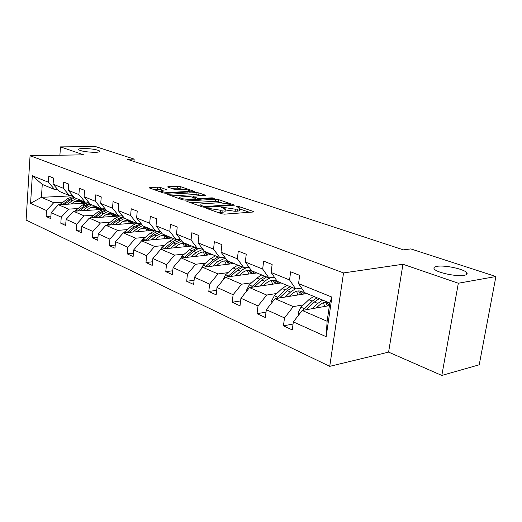<?xml version="1.0" encoding="UTF-8"?>
<svg xmlns="http://www.w3.org/2000/svg" width="522" height="522" viewBox="0 0 522 522"><rect width="100%" height="100%" fill="white"/><g stroke="black" fill="none" stroke-linecap="round" stroke-linejoin="round"><path stroke-width="0.78" d="M95.03 152.32C98.645 152.228 100.244 151.824 99.832 151.106C97.125 149.56 91.702 148.692 83.572 148.496C79.899 148.568 78.248 148.972 78.633 149.703C81.347 151.263 86.815 152.13 95.03 152.32M464.149 275.335C467.007 274.8 467.816 273.848 466.564 272.477C463.477 268.876 444.509 264.961 437.103 266.324C434.095 266.827 433.214 267.786 434.441 269.195C437.247 272.745 456.835 276.836 464.149 275.335M207.195 208.154L206.686 208.395L206.993 208.565L221.537 213.759L224.564 214.137L253.092 212.023L253.731 211.691L253.229 211.43L238.554 206.425L236.075 206.399L239.807 208.017C240.205 208.559 239.5 208.904 237.699 209.061L235.363 209.224L222.065 207.149L221.582 207.384L225.256 209.002C225.654 209.57 224.917 209.929 223.038 210.085L220.636 210.255L207.195 208.154M160.469 187.476L157.748 187.137L149.038 187.796L163.275 192.951L166.074 193.297L194.752 191.567L180.273 186.556L177.597 186.23L168.338 186.654L167.601 186.935L167.967 187.124L173.898 189.186L181.251 189.297C185.199 189.31 187.972 189.793 189.564 190.745L187.679 191.509L169.272 192.448C165.246 192.442 162.44 191.959 160.861 190.993L162.897 190.191L166.746 189.747L160.469 187.476L160.28 189.414L153.044 189.29M83.657 154.832L60.48 146.884L95.5 146.558L134.167 159.112L127.166 159.256L403.441 249.868L410.821 248.909L495.9 276.523L458.336 283.237L402.951 264.256L343.535 272.928L30.067 155.686L83.657 154.832M187.509 200.931L186.765 201.257L187.176 201.485L202.549 206.98L205.505 207.345L234.535 205.139L218.529 199.6L215.716 199.254L187.509 200.931L187.444 201.577M182.413 199.782L167.425 194.36L196.194 192.579L198.934 192.918L205.609 195.274L193.701 196.187L192.99 196.494L193.394 196.709L197.61 198.177L200.435 198.53L212.141 197.845L214.398 198.249L185.284 200.141L182.413 199.782M60.48 146.884L59.899 155.21M402.951 264.256L388.596 352.122L441.821 375.442L458.336 283.237M441.821 375.442L479.222 364.793L495.9 276.523M57.577 189.382L54.64 189.506L42.262 184.403L32.305 175.725L48.396 182.243L48.8 176.195L53.512 178.054L53.1 184.149L63.292 188.279L63.73 182.093L68.669 184.044L68.219 190.276L78.907 194.602L79.383 188.279L84.557 190.328L84.068 196.696L95.291 201.238L95.807 194.771L101.242 196.918L100.713 203.436L112.504 208.213L113.059 201.59L118.781 203.854L118.207 210.523L130.611 215.553L131.218 208.767L137.234 211.149L136.614 217.981L149.684 223.279L150.343 216.33L156.691 218.842L156.013 225.843L169.807 231.429L170.518 224.303L177.219 226.953L176.488 234.137L191.059 240.042L191.828 232.734L198.921 235.533L198.125 242.9L213.544 249.151L214.385 241.647L221.896 244.616L221.028 252.178L237.373 258.801L238.286 251.095L246.253 254.247L245.314 262.018L262.664 269.052L263.662 261.13L272.132 264.478L271.107 272.471L289.566 279.949L290.656 271.799L299.674 275.362L298.558 283.59L331.914 297.103L326.146 336.697L293.344 321.898L292.248 329.917L283.439 325.858L284.497 317.911L266.331 309.709L265.326 317.513L257.046 313.696L258.018 305.964L240.929 298.251L240.009 305.84L232.212 302.245L233.106 294.721L217.002 287.452L216.154 294.845L208.8 291.459L209.622 284.125L194.419 277.267L193.642 284.47L186.693 281.267L187.45 274.122L173.076 267.636L172.364 274.663L165.787 271.636L166.479 264.661L152.874 258.52L152.215 265.378L145.984 262.507L146.623 255.702L133.717 249.881L133.11 256.576L127.198 253.849L127.786 247.206L115.532 241.673L114.97 248.218L109.352 245.627L109.901 239.135L98.247 233.876L97.731 240.27L92.381 237.804L92.883 231.455L81.797 226.45L81.315 232.701L76.219 230.352L76.688 224.147L66.118 219.377L65.674 225.491L60.813 223.253L61.244 217.185L51.156 212.63L50.751 218.614L46.112 216.48L46.51 210.536L30.583 203.345L32.305 175.725M54.64 189.506L48.396 182.243M343.535 272.928L329.728 366.346L26.1 220.049L30.067 155.686M77.843 208.572L68.591 209.133L58.425 204.722L85.706 203.182M90.286 207.815L95.728 207.488M58.425 204.722L51.156 212.63M68.591 209.133L61.244 217.185M72.649 195.515L69.57 195.665L59.351 191.45L53.1 184.149M69.57 195.665L63.292 188.279M93.503 215.253L84.153 215.88L73.498 211.26L102.084 209.472M106.495 214.385L111.564 214.046M73.498 211.26L66.118 219.377M84.153 215.88L76.688 224.147M88.453 201.942L85.21 202.118L74.502 197.701L68.219 190.276M85.21 202.118L78.907 194.602M109.92 222.261L100.472 222.959L89.301 218.111L119.434 215.958M123.525 221.256L128.158 220.917M89.301 218.111L81.797 226.45M100.472 222.959L92.883 231.455M105.026 208.676L101.62 208.891L90.384 204.252L84.068 196.696M101.62 208.891L95.291 201.238M127.153 229.615L117.613 230.391L105.875 225.302L135.87 223.018M141.436 228.46L145.56 228.121M105.875 225.302L98.247 233.876M117.613 230.391L109.901 239.135M122.448 215.749L118.853 215.997L107.049 211.129L100.713 203.436M118.853 215.997L112.504 208.213M145.26 237.347L135.629 238.208L123.283 232.858L153.566 230.319M160.326 236.003L163.836 235.69M123.283 232.858L115.532 241.673M135.629 238.208L127.786 247.206M140.764 223.181L136.966 223.475L124.556 218.353L118.207 210.523M136.966 223.475L130.611 215.553M164.319 245.484L154.597 246.436L141.599 240.799L172.149 237.986M180.312 243.911L183.052 243.643M154.74 230.802L150.232 233.314L143.008 239.18L133.717 249.881M154.597 246.436L146.623 255.702M160.065 231.005L156.045 231.344L142.976 225.948L136.614 217.981M156.045 231.344L149.684 223.279M184.39 254.051L174.583 255.108L160.887 249.164L191.698 246.051M201.583 252.198L203.273 252.015M160.887 249.164L152.874 258.52M174.583 255.108L166.479 264.661M180.416 239.239L176.162 239.637L162.375 233.954L156.013 225.843M176.162 239.637L169.807 231.429M205.577 263.095L195.691 264.262L181.225 257.985L212.284 254.54M181.225 257.985L173.076 267.636M195.691 264.262L187.45 274.122M201.916 247.93L197.401 248.4L182.844 242.397L176.488 234.137M197.401 248.4L191.059 240.042M227.957 272.647L218 273.939L202.706 267.303L233.987 263.493M202.706 267.303L194.419 277.267M218 273.939L209.622 284.125M224.656 257.118L219.86 257.666L204.461 251.317L198.125 242.9M219.86 257.666L213.544 249.151M251.643 282.761L241.627 284.19L225.426 277.156L256.909 272.954M225.426 277.156L217.002 287.452M241.627 284.19L233.106 294.721M248.759 266.827L243.643 267.479L227.331 260.752L221.028 252.178M243.643 267.479L237.373 258.801M276.758 293.475L266.683 295.054L249.496 287.602L281.149 282.95M249.496 287.602L240.929 298.251M266.683 295.054L258.018 305.964M274.344 277.123L268.876 277.887L251.565 270.748L245.314 262.018M268.876 277.887L262.664 269.052M303.419 304.861L293.305 306.603L275.035 298.682L306.832 293.547M275.035 298.682L266.331 309.709M293.305 306.603L284.497 317.911M301.559 288.046L295.7 288.953L277.293 281.365L271.107 272.471M295.7 288.953L289.566 279.949M326.146 336.697L327.124 321.271L302.199 310.459L329.395 305.618M302.199 310.459L293.344 321.898M388.596 352.122L329.728 366.346M133.952 161.481L134.167 159.112M42.262 184.403L41.421 197.342L53.74 202.686L62.894 202.19M72.878 195.783L41.421 197.342L30.583 203.345M327.124 321.271L329.78 303.014L304.659 292.646L298.558 283.59M74.835 201.538L80.597 201.224M329.78 303.014L331.914 297.103M53.74 202.686L46.51 210.536M293.051 324.031L283.439 325.858M266.018 312.136L257.046 313.696M240.603 300.92L232.212 302.245M216.676 290.317L208.8 291.459M194.093 280.288L186.693 281.267M172.756 270.787L165.787 271.636M152.561 261.77L145.984 262.507M133.417 253.209L127.198 253.849M115.245 245.072L109.352 245.627M97.966 237.321L92.381 237.804M81.53 229.941L76.219 230.352M65.863 222.894L60.813 223.253M50.915 216.16L46.112 216.48M217.622 212.356L220.395 212.356L220.636 210.255M225.184 209.596L225.015 211.09C225.419 211.658 224.682 212.023 222.796 212.186L220.395 212.356M239.742 208.591L239.565 210.072C239.963 210.62 239.259 210.973 237.458 211.129L235.122 211.299L225.152 209.922M249.451 212.291L239.702 208.944M221.602 202.732L215.495 201.244L190.765 202.764M203.358 206.307L205.414 206.562L230.77 204.709L228.512 203.874L219.351 202.738L202.379 203.808C200.448 203.952 199.678 204.304 200.056 204.872L203.358 206.307L203.267 207.169M171.431 195.861L195.985 194.53L196.194 192.579M201.329 195.763L195.985 194.53M181.813 196.853C180.188 196.957 179.522 197.238 179.816 197.694C181.493 198.725 184.39 199.234 188.514 199.221L195.117 198.836L195.835 198.523L195.417 198.301L191.209 196.833L188.396 196.481L181.813 196.853M162.544 190.217L160.28 189.414M182.465 189.284L177.408 188.135L171.66 188.409M190.471 192.037L189.466 191.691M316.404 307.934L318.642 305.788C322.57 302.245 326.185 301.338 329.486 303.054L329.747 303.217M312.319 308.659L317.787 303.432L322.655 300.078M298.649 315.047L298.166 312.665L300.946 307.204L308.867 299.7L313.722 296.392M323.49 302.675L324.573 306.479M306.27 309.735L314.381 302.003L319.242 298.669M329.291 305.638L326.896 302.218M317.095 297.781L312.241 301.109L302.943 310.329M325.65 302.212L327.548 305.951M289.201 296.392L291.413 294.33C295.289 290.93 298.891 290.082 302.218 291.798L304.483 293.925M285.129 297.051L290.532 292.026L295.354 288.81M301.207 288.098L301.664 288.209M271.916 302.636L271.597 301.024L274.311 295.733L282.141 288.516L286.95 285.345M296.594 291.243L297.853 294.995M279.485 297.964L287.322 290.682L292.144 287.485M302.212 294.291L299.739 290.969M290.128 286.656L285.306 289.84L276.282 298.48M298.577 290.917L300.607 294.552M263.59 285.527L265.77 283.544C269.606 280.268 273.195 279.485 276.529 281.195L278.813 283.296M259.532 286.128L264.869 281.286C268.086 278.448 271.316 277.162 274.559 277.43M246.762 290.995L246.58 290.062L249.229 284.934L256.961 277.978L261.724 274.937M271.231 280.51L272.647 284.203M254.234 286.904L261.848 280.02L266.625 276.96M276.693 283.603L274.148 280.373M264.719 276.171L259.949 279.224L251.18 287.354M273.071 280.294L275.198 283.824M239.435 275.283L241.595 273.371C245.379 270.213 248.942 269.489 252.283 271.192L254.586 273.26M235.402 275.825L240.668 271.159C243.448 268.752 246.293 267.512 249.196 267.447M223.051 280.066L225.576 274.742L233.203 268.034L237.921 265.117M247.278 270.409L248.837 274.03M230.43 276.49L237.817 269.965L242.547 267.023M252.602 273.528L249.999 270.376M240.746 266.285L236.022 269.215L227.507 276.882M248.987 270.279L251.206 273.711M216.617 265.613L218.751 263.76C222.489 260.719 226.033 260.041 229.367 261.731L231.677 263.78M212.611 266.096L217.811 261.594L225.373 258.09M200.729 269.685L203.228 265.117L210.751 258.638L215.416 255.832M224.63 260.889L226.3 264.432M207.939 266.67L215.116 260.465L219.795 257.64M229.817 264.002L227.168 260.935M218.092 256.941L213.42 259.754L205.139 267.01M226.222 260.817L228.512 264.165M195.032 256.452L197.133 254.671C200.826 251.728 204.343 251.095 207.678 252.778L209.988 254.795M191.059 256.896L196.187 252.544L202.921 249.275M179.79 259.688L182.074 256.008L189.499 249.744L194.112 247.05M203.175 251.891L204.95 255.356M186.648 257.385L193.636 251.473C196.35 249.222 199.15 248.1 202.04 248.1M208.239 254.99L205.557 251.995M196.65 248.094L192.031 250.801L183.979 257.679M204.663 251.872L207.019 255.127M174.583 247.78L176.651 246.051C180.299 243.206 183.783 242.619 187.111 244.289L189.421 246.28M170.635 248.178L175.699 243.97L181.721 240.942M160.058 250.129L162.029 247.369L169.356 241.314L173.917 238.717M182.824 243.369L184.684 246.756M166.472 248.602L173.271 242.958L180.801 239.742M187.776 246.449L185.062 243.52M176.671 239.591L171.751 242.319L163.921 248.857M184.227 243.389L186.628 246.56M155.171 239.552L157.22 237.875C160.815 235.122 164.273 234.574 167.582 236.231L169.891 238.195M151.263 239.911L156.254 235.833L161.663 233.04M163.49 235.292L165.435 238.606M147.328 240.27L153.957 234.867L160.724 231.84M168.338 238.339L165.605 235.474M160.202 231.181L156.835 231.807L154.075 233.138L144.888 240.498M164.815 235.337L167.262 238.437M136.731 231.729L138.748 230.104C142.297 227.442 145.723 226.926 149.018 228.571L151.321 230.509M132.856 232.055L137.782 228.101L142.643 225.537M123.636 232.825L132.053 225.706L136.51 223.279M145.109 227.618L147.119 230.861M129.13 232.368L135.596 227.187L141.697 224.349M149.853 230.633L147.106 227.833M141.162 223.684L134.219 226.613L126.8 232.558M146.356 227.69L148.835 230.717M119.192 224.29L121.182 222.718C124.68 220.127 128.073 219.651 131.355 221.282L133.645 223.188M115.355 224.577L120.21 220.747L124.627 218.379M106.54 225.25L114.755 218.464L119.877 215.925M127.609 220.323L129.671 223.488M111.812 224.852L118.129 219.879L123.649 217.23M132.255 223.292L129.502 220.558M123.107 216.565L116.817 219.331L109.594 225.021M128.79 220.415L131.296 223.364M102.482 217.204L104.446 215.671C107.897 213.165 111.258 212.715 114.514 214.333L116.797 216.212M98.684 217.465L103.467 213.746L107.832 211.449M90.254 218.046L98.273 211.567L105.17 208.852M110.932 213.374L113.039 216.473M95.317 217.694L101.483 212.911L106.495 210.457M115.479 216.304L112.719 213.622M105.953 209.798L100.237 212.389L93.203 217.844M112.041 213.478L114.572 216.369M86.548 210.444L88.479 208.957C91.892 206.523 95.213 206.105 98.449 207.704L100.726 209.557M82.783 210.679L87.507 207.064L91.82 204.846M103.01 208.8L103.225 209.139M74.718 211.182L82.548 204.989L88.838 202.405M95.011 206.745L97.164 209.779M79.585 210.881L85.615 206.268L90.162 203.991M99.474 209.635L96.707 207.006M89.627 203.345L84.427 205.772L77.569 211.005M96.068 206.862L98.612 209.687M71.331 203.991L73.243 202.549C76.61 200.18 79.899 199.789 83.109 201.368L85.373 203.202M67.612 204.2L72.271 200.689L76.525 198.536M87.298 202.001L87.703 202.575M59.886 204.637L67.534 198.706L73.282 196.259M79.801 200.422L81.987 203.391M64.565 204.376L70.463 199.933L74.711 197.786M84.179 203.267L81.419 200.689M74.065 197.185L69.322 199.456L62.64 204.48M80.806 200.552L83.363 203.312M211.018 210.001L211.123 209.068M222.796 212.186L223.038 210.085M224.01 208.298L224.114 207.404M225.739 210.125L225.974 208.056M235.122 211.299L235.363 209.224M237.458 211.129L237.699 209.061M238.45 207.273L238.554 206.425M253.157 212.017L253.229 211.43M209.165 209.342L209.263 208.408M215.495 201.244L215.716 199.254M218.307 201.596L218.529 199.6M234 205.446L234.065 204.898M205.329 207.351L205.414 206.562M230.215 205.701L230.306 204.924M201.342 206.542L201.44 205.622M168.13 194.68L168.188 194.047M198.725 194.869L198.934 192.918M205.139 195.548L205.192 195.052M193.303 197.564L193.394 196.709M197.479 199.424L197.61 198.177M200.357 199.254L200.435 198.53M212.062 198.569L212.141 197.845M188.435 199.952L188.514 199.221M195.039 199.567L195.117 198.836M166.335 190.015L166.381 189.551M169.2 193.133L169.272 192.448M187.607 192.181L187.679 191.509M168.28 187.235L168.338 186.654M177.408 188.135L177.597 186.23M180.077 188.468L180.273 186.556M194.301 191.828L194.354 191.359M149.755 188.116L149.814 187.502M157.566 189.075L157.748 187.137M298.192 312.802L299.83 313.52M314.381 302.003L317.787 303.432M308.867 299.7L312.241 301.109M300.946 307.204L304.306 308.652M271.623 301.155L272.706 301.631M287.322 290.682L290.532 292.026M282.141 288.516L285.306 289.84M274.311 295.733L277.469 297.096M246.606 290.186L247.2 290.447M261.848 280.02L264.869 281.286M256.961 277.978L259.949 279.224M249.229 284.934L252.211 286.213M237.817 269.965L240.668 271.159M233.203 268.034L236.022 269.215M225.576 274.742L228.382 275.949M215.116 260.465L217.811 261.594M210.751 258.638L213.42 259.754M203.228 265.117L205.883 266.259M193.636 251.473L196.187 252.544M189.499 249.744L192.031 250.801M182.074 256.008L184.586 257.092M173.271 242.958L175.699 243.97M169.356 241.314L171.751 242.319M162.029 247.369L164.417 248.4M153.957 234.867L156.254 235.833M150.232 233.314L152.509 234.267M143.008 239.18L145.273 240.153M135.596 227.187L137.782 228.101M132.053 225.706L134.219 226.613M124.928 231.396L127.081 232.323M118.129 219.879L120.21 220.747M114.755 218.464L116.817 219.331M107.728 223.984L109.777 224.865M101.483 212.911L103.467 213.746M98.273 211.567L100.237 212.389M91.343 216.924L93.294 217.765M85.615 206.268L87.507 207.064M82.548 204.989L84.427 205.772M75.71 210.196L77.576 210.999M70.463 199.933L72.271 200.689M67.534 198.706L69.322 199.456M60.793 203.769L62.47 204.493M99.793 151.589L99.832 151.106M466.146 274.768L466.564 272.477M230.659 205.675L230.757 204.826M199.933 206.04L200.056 204.872M192.892 197.42L192.99 196.494M179.705 198.817L179.816 197.694M195.724 199.528L195.815 198.686M160.756 192.05L160.861 190.993M189.421 192.089L189.525 191.124M329.486 303.054L327.881 302.388M302.218 291.798L300.607 291.132M276.529 281.195L274.911 280.529M252.283 271.192L250.664 270.52M229.367 261.731L227.755 261.065M207.678 252.778L206.066 252.113M187.111 244.289L185.499 243.63M167.582 236.231L165.983 235.572M149.018 228.571L147.432 227.918M131.355 221.282L129.769 220.63M114.514 214.333L112.941 213.681M98.449 207.704L96.89 207.058M83.109 201.368L81.562 200.729"/></g></svg>
